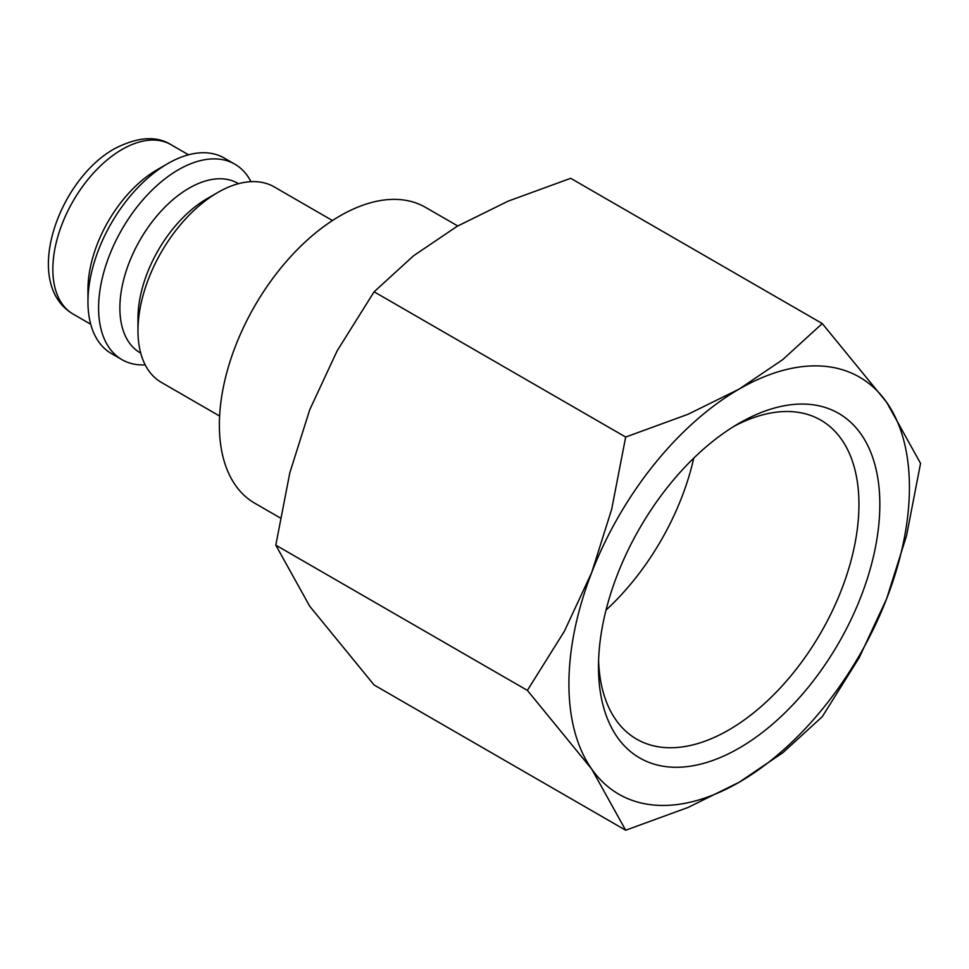 <?xml version="1.0" encoding="UTF-8"?>
<svg xmlns="http://www.w3.org/2000/svg" width="969" height="969" viewBox="0 0 969 969"><rect width="100%" height="100%" fill="white"/><g stroke="black" fill="none" stroke-linecap="round" stroke-linejoin="round"><path stroke-width="1.45" d="M332.476 220.544L274.203 186.896A112.864 65.165 120 0 0 217.771 192.492L207.136 198.633A97.808 56.468 120 0 0 137.973 318.426L137.973 330.72A112.864 65.165 120 0 0 161.338 382.38L219.612 416.028M238.531 183.674L237.95 183.347A97.808 56.468 120 0 0 162.574 209.546A97.808 56.468 120 0 0 119.877 307.985A97.808 56.468 120 0 0 140.142 352.764L140.711 353.091M250.971 181.675A112.864 65.165 120 0 0 234.837 164.173A112.864 65.165 120 0 0 147.857 194.406A112.864 65.165 120 0 0 98.596 307.985A112.864 65.165 120 0 0 121.973 359.656A112.864 65.165 120 0 0 145.205 364.877M234.837 164.173L224.19 158.02A112.864 65.165 120 0 0 167.758 163.616L157.123 169.757A97.808 56.468 120 0 0 87.961 289.549L87.961 301.843A112.864 65.165 120 0 0 111.338 353.503L121.973 359.656M280.211 517.906L254.738 503.202A170.798 98.608 -60 0 1 219.369 425.016A170.798 98.608 -60 0 1 293.922 253.127A170.798 98.608 -60 0 1 425.536 207.378L457.731 225.959M527.378 690.388L591.72 769.083L625.671 830.227L688.087 807.443L739.165 782.249A240.772 139.015 120 0 0 886.611 598.83A240.772 139.015 120 0 0 909.419 487.371A240.772 139.015 120 0 0 886.611 402.244A240.772 139.015 120 0 0 739.165 389.078L688.087 414.26L625.671 437.043L611.669 509.319L591.72 572.497A240.772 139.015 120 0 0 568.912 683.957A240.772 139.015 120 0 0 591.72 769.083A240.772 139.015 120 0 0 739.165 782.249L782.782 752.768L822.257 716.721L859.2 657.697L886.611 598.83L906.548 535.663L920.55 463.388L886.611 402.244L822.257 323.549L782.782 359.584L739.165 389.078A240.772 139.015 120 0 0 591.72 572.497L564.321 631.364L527.378 690.388L275.802 545.147L289.804 472.872L309.753 409.693L337.151 350.826L374.107 291.802L413.569 255.768L457.186 226.274L508.277 201.092L570.693 178.308L822.257 323.549M625.671 830.227L374.107 684.986L309.753 606.279L275.802 545.147M733.836 426.421A184.171 106.336 -60 0 1 820.804 420.134A184.171 106.336 -60 0 1 858.946 504.449A184.171 106.336 -60 0 1 778.555 689.783A184.171 106.336 -60 0 1 636.633 739.129A184.171 106.336 -60 0 1 598.588 660.676M598.491 666.878A198.948 114.863 -60 0 1 739.165 423.223A198.948 114.863 -60 0 1 879.84 504.449A198.948 114.863 -60 0 1 739.165 748.104A198.948 114.863 -60 0 1 598.491 666.878M693.743 458.155A184.171 106.336 -60 0 1 606.025 610.082M374.107 291.802L625.671 437.043M167.758 163.616A112.864 65.165 120 0 0 87.961 301.843M217.771 192.492A112.864 65.165 120 0 0 137.973 330.72M73.099 314.065C21.536 283.59 58.128 180.016 114.487 148.742C137.513 136.883 156.324 135.515 170.919 144.635A97.808 56.468 120 0 0 122.009 149.48A97.808 56.468 120 0 0 52.847 269.285A97.808 56.468 120 0 0 73.099 314.065L90.698 324.227M170.919 144.635L188.519 154.798"/></g></svg>
